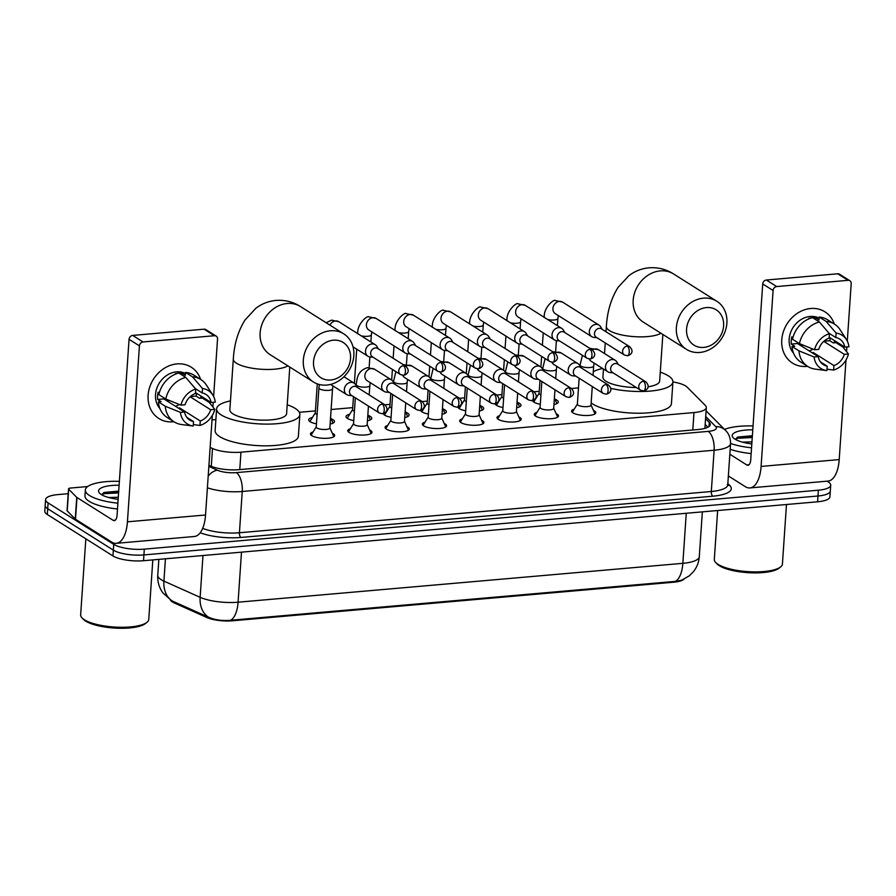 <?xml version="1.0" encoding="UTF-8"?>
<svg xmlns="http://www.w3.org/2000/svg" width="896" height="896" viewBox="0 0 896 896"><rect width="100%" height="100%" fill="white"/><g stroke="black" fill="none" stroke-linecap="round" stroke-linejoin="round"><path stroke-width="1.34" d="M332.293 433.238A12.141 3.528 -176.1 0 1 333.334 433.787A12.141 3.528 -176.1 0 1 334.667 435.557A12.141 3.528 -176.1 0 1 325.293 438.346A12.141 3.528 -176.1 0 1 311.786 435.669A12.141 3.528 -176.1 0 1 310.453 433.91A12.141 3.528 -176.1 0 1 313.13 431.928M369.6 429.968A12.141 3.528 -176.1 0 1 370.642 430.528A12.141 3.528 -176.1 0 1 371.974 432.298A12.141 3.528 -176.1 0 1 362.6 435.086A12.141 3.528 -176.1 0 1 349.093 432.41A12.141 3.528 -176.1 0 1 347.76 430.64A12.141 3.528 -176.1 0 1 350.437 428.669M406.896 426.709A12.141 3.528 -176.1 0 1 407.949 427.269A12.141 3.528 -176.1 0 1 409.282 429.038A12.141 3.528 -176.1 0 1 399.896 431.827A12.141 3.528 -176.1 0 1 386.4 429.15A12.141 3.528 -176.1 0 1 385.067 427.381A12.141 3.528 -176.1 0 1 387.744 425.41M444.203 423.45A12.141 3.528 -176.1 0 1 445.256 424.01A12.141 3.528 -176.1 0 1 446.589 425.779A12.141 3.528 -176.1 0 1 437.203 428.568A12.141 3.528 -176.1 0 1 423.707 425.891A12.141 3.528 -176.1 0 1 422.374 424.122A12.141 3.528 -176.1 0 1 425.04 422.139M481.51 420.19A12.141 3.528 -176.1 0 1 482.563 420.75A12.141 3.528 -176.1 0 1 483.896 422.509A12.141 3.528 -176.1 0 1 474.51 425.298A12.141 3.528 -176.1 0 1 461.014 422.632A12.141 3.528 -176.1 0 1 459.682 420.862A12.141 3.528 -176.1 0 1 462.347 418.88M518.818 416.931A12.141 3.528 -176.1 0 1 519.87 417.48A12.141 3.528 -176.1 0 1 521.203 419.25A12.141 3.528 -176.1 0 1 511.818 422.038A12.141 3.528 -176.1 0 1 498.322 419.373A12.141 3.528 -176.1 0 1 496.989 417.603A12.141 3.528 -176.1 0 1 499.654 415.621M556.125 413.661A12.141 3.528 -176.1 0 1 557.166 414.221A12.141 3.528 -176.1 0 1 558.499 415.99A12.141 3.528 -176.1 0 1 549.125 418.779A12.141 3.528 -176.1 0 1 535.618 416.102A12.141 3.528 -176.1 0 1 534.285 414.344A12.141 3.528 -176.1 0 1 536.962 412.362M593.432 410.402A12.141 3.528 -176.1 0 1 594.474 410.962A12.141 3.528 -176.1 0 1 595.806 412.731A12.141 3.528 -176.1 0 1 586.432 415.52A12.141 3.528 -176.1 0 1 572.925 412.843A12.141 3.528 -176.1 0 1 571.592 411.074A12.141 3.528 -176.1 0 1 574.269 409.102M331.117 418.779A12.914 3.752 -176.1 0 1 333.054 419.709A12.914 3.752 -176.1 0 1 334.466 421.59A12.914 3.752 -176.1 0 1 330.131 424.054M316.467 423.842A12.914 3.752 -176.1 0 1 310.128 421.714A12.914 3.752 -176.1 0 1 308.706 419.832A12.914 3.752 -176.1 0 1 312.402 417.502M368.424 415.52A12.914 3.752 -176.1 0 1 370.35 416.45A12.914 3.752 -176.1 0 1 371.773 418.331A12.914 3.752 -176.1 0 1 367.438 420.795M353.763 420.582A12.914 3.752 -176.1 0 1 347.435 418.454A12.914 3.752 -176.1 0 1 346.013 416.573A12.914 3.752 -176.1 0 1 349.709 414.243M405.731 412.25A12.914 3.752 -176.1 0 1 407.658 413.19A12.914 3.752 -176.1 0 1 409.08 415.061A12.914 3.752 -176.1 0 1 404.746 417.536M391.07 417.323A12.914 3.752 -176.1 0 1 384.742 415.195A12.914 3.752 -176.1 0 1 383.331 413.56M443.038 408.99A12.914 3.752 -176.1 0 1 444.965 409.92A12.914 3.752 -176.1 0 1 446.387 411.802A12.914 3.752 -176.1 0 1 442.053 414.277M428.378 414.053A12.914 3.752 -176.1 0 1 422.038 411.925A12.914 3.752 -176.1 0 1 420.638 410.301M480.346 405.731A12.914 3.752 -176.1 0 1 482.272 406.661A12.914 3.752 -176.1 0 1 483.694 408.542A12.914 3.752 -176.1 0 1 479.36 411.018M465.685 410.794A12.914 3.752 -176.1 0 1 459.346 408.666A12.914 3.752 -176.1 0 1 457.946 407.042M517.653 402.472A12.914 3.752 -176.1 0 1 519.579 403.402A12.914 3.752 -176.1 0 1 521.002 405.283A12.914 3.752 -176.1 0 1 516.656 407.747M502.992 407.534A12.914 3.752 -176.1 0 1 496.653 405.406A12.914 3.752 -176.1 0 1 495.253 403.782M554.96 399.213A12.914 3.752 -176.1 0 1 556.886 400.142A12.914 3.752 -176.1 0 1 558.298 402.024A12.914 3.752 -176.1 0 1 553.963 404.488M540.299 404.275A12.914 3.752 -176.1 0 1 533.96 402.147A12.914 3.752 -176.1 0 1 532.549 400.512M210.146 447.451L212.498 448.504A22.758 6.619 3.9 0 0 240.957 452.178L693.986 412.563A22.758 6.619 3.9 0 0 706.317 407.568A22.758 6.619 3.9 0 0 705.309 405.418L687.165 387.139A22.758 6.619 3.9 0 0 685.675 385.974A22.758 6.619 3.9 0 0 672.907 381.942A41.72 12.13 -176.1 0 1 610.68 388.349M170.352 599.917A20.474 5.958 3.9 0 0 174.306 602.941L206.808 617.49A20.474 5.958 3.9 0 0 232.422 620.794L673.702 582.21A20.474 5.958 3.9 0 0 684.04 579.163M578.502 387.89L571.413 388.517M539.246 391.328L534.106 391.776M501.939 394.587L496.798 395.035M464.643 397.846L459.502 398.294M427.336 401.106L422.195 401.565M390.029 404.376L384.888 404.824M352.722 407.635L331.128 409.517M315.414 410.894L299.32 412.306M215.88 419.597L212.027 419.933M535.562 398.104A12.914 3.752 -176.1 0 1 536.245 397.936M498.254 401.374A12.914 3.752 -176.1 0 1 498.938 401.195M460.947 404.634A12.914 3.752 -176.1 0 1 461.63 404.454M423.64 407.893A12.914 3.752 -176.1 0 1 424.323 407.714M386.333 411.152A12.914 3.752 -176.1 0 1 387.016 410.973M827.075 481.174L828.206 481.891A22.758 6.619 -176.1 0 1 830.715 485.206A22.758 6.619 -176.1 0 1 818.373 490.202L144.312 549.136A22.758 6.619 -176.1 0 1 113.747 544.354L48.093 502.902L47.69 508.704A22.758 6.619 -176.1 0 1 45.192 505.389A22.758 6.619 -176.1 0 0 47.69 508.704L113.344 550.144L47.69 508.704L47.298 514.494A22.758 6.619 -176.1 0 1 44.8 511.179L45.595 499.598A22.758 6.619 -176.1 0 1 57.926 494.592L68.197 493.696M144.312 549.136L143.92 554.926A22.758 6.619 -176.1 0 1 113.344 550.144A22.758 6.619 -176.1 0 0 143.92 554.926L817.981 496.003L143.92 554.926L143.528 560.717A22.758 6.619 -176.1 0 1 112.952 555.934L47.298 514.494M830.715 485.206L830.312 490.997A22.758 6.619 -176.1 0 1 817.981 496.003A22.758 6.619 -176.1 0 0 830.312 490.997L829.92 496.798A22.758 6.619 -176.1 0 1 817.589 501.794L143.528 560.717M171.528 600.634L162.826 592.827C159.096 587.563 157.405 581.683 157.774 575.21A30.341 8.814 3.9 0 0 161.112 579.622A30.341 8.814 3.9 0 0 163.912 581.112A26.544 19.936 -65.9 0 0 172.48 601.093L208.6 617.232C214.973 619.998 222.331 621.006 230.675 620.256L675.45 581.37L681.542 580.238L689.203 575.904L693.381 571.738C696.898 567.336 698.869 562.307 699.294 556.662L702.352 511.862M48.093 502.902A22.758 6.619 -176.1 0 1 45.595 499.598M208.936 465.293L210.526 465.998A22.758 6.619 3.9 0 0 238.986 469.672L697.928 429.542A22.758 6.619 3.9 0 0 710.27 424.547A22.758 6.619 3.9 0 0 709.262 422.397L705.566 418.678M705.174 424.469L707.907 427.224M810.678 308.504A30.341 25.558 -57.7 0 1 834.288 324.005A30.341 25.558 -57.7 0 0 824.902 311.808L824.902 311.808A30.341 25.558 -57.7 0 0 810.678 308.504A30.341 25.558 -57.7 0 0 781.771 339.819A30.341 25.558 -57.7 0 0 806.736 366.419A30.341 25.558 -57.7 0 1 792.512 363.115A30.341 25.558 -57.7 0 1 783.418 331.576A30.341 25.558 -57.7 0 1 810.678 308.504M834.747 340.749A30.341 25.558 -57.7 0 1 834.176 342.81A30.341 25.558 -57.7 0 0 834.747 340.749M807.565 366.341A30.341 25.558 -57.7 0 1 806.736 366.419A30.341 25.558 -57.7 0 0 807.565 366.341M728.358 475.966L745.293 486.662A30.341 13.765 -95 0 0 749.907 487.928A30.341 13.765 -95 0 0 761.096 466.424L773.091 290.483L762.72 283.942L750.725 459.883A7.582 3.438 85 0 1 747.936 465.259A7.582 3.438 85 0 1 746.771 464.934L729.837 454.25M749.907 487.928L828.027 481.096A30.341 13.765 -95 0 0 839.205 459.592L845.992 360.013M846.563 351.624L846.888 346.92M847.291 341.051L851.2 283.651A3.797 3.192 122.3 0 0 849.856 280.739A3.797 3.192 122.3 0 0 848.075 280.325L837.715 273.784A3.797 3.192 -57.7 0 1 839.496 274.198L849.856 280.739M762.72 283.942A3.797 3.192 -57.7 0 1 766.338 280.022L776.698 286.563L848.075 280.325M776.698 286.563A3.797 3.192 122.3 0 0 773.091 290.483M766.338 280.022L837.715 273.784M802.894 345.016A18.962 15.971 -57.7 0 1 801.27 345.912M829.046 333.256L835.834 337.546A15.165 12.779 -57.7 0 1 839.608 339.035A15.165 12.779 -57.7 0 1 844.805 347.099L829.17 337.232M823.771 341.376L844.312 354.334A15.165 12.779 -57.7 0 1 833.93 365.59L813.187 352.498A15.165 12.779 122.3 0 1 812.202 352.811M813.019 349.104A15.165 12.779 -57.7 0 1 809.088 350.851M809.29 318.674L808.819 318.382A21.997 18.536 -57.7 0 1 811.776 317.811M793.531 353.125A21.997 18.536 -57.7 0 1 791.336 330.714A21.997 18.536 -57.7 0 1 810.141 316.467A21.997 18.536 -57.7 0 1 819.146 318.125M792.926 337.546L791.795 336.829A21.997 18.536 -57.7 0 0 791.302 344.075L794.752 346.248L792.019 346.494L798.941 350.851L814.083 356.978L818.227 356.619L797.496 343.526A15.165 12.779 122.3 0 1 797.328 342.294M844.312 354.334L848.445 353.976L842.867 347.01L835.957 342.653L833.224 342.888L829.774 340.704A21.997 18.536 -57.7 0 0 830.234 337.904M820.445 361.917L827.187 366.173L826.885 370.63A19.723 16.61 -57.7 0 1 826.84 370.619L815.214 369.13A25.032 21.09 -57.7 0 1 807.789 366.475L800.878 362.118A25.032 21.09 -57.7 0 1 792.019 346.494M792.523 339.248A25.032 21.09 -57.7 0 1 812.482 317.632L819.392 321.989L829.405 333.682L829.102 338.128A15.165 12.779 -57.7 0 0 818.72 349.373L814.576 349.742L799.434 343.616L792.523 339.248M807.789 366.475A25.032 21.09 -57.7 0 1 798.941 350.851M799.434 343.616A25.032 21.09 -57.7 0 1 819.392 321.989M826.986 369.174L833.627 370.037L833.93 365.59M848.445 353.976A19.723 16.61 -57.7 0 1 833.627 370.037M826.84 370.619A19.723 16.61 -57.7 0 1 814.083 356.978M814.576 349.742A19.723 16.61 -57.7 0 1 829.405 333.682M827.187 366.173A15.165 12.779 -57.7 0 1 823.413 364.683A15.165 12.779 -57.7 0 1 818.227 356.619M812.661 317.744A21.997 18.536 -57.7 0 1 815.562 317.789L819.011 319.973L819.213 317.038A25.032 21.09 -57.7 0 1 827.602 319.782L834.512 324.15A25.032 21.09 -57.7 0 1 840.09 329.717L846.44 339.573A19.723 16.61 -57.7 0 1 848.938 346.741L844.805 347.099M835.834 337.546L836.136 333.088L826.123 321.406L819.213 317.038M826.123 321.406A25.032 21.09 -57.7 0 1 834.512 324.15M836.136 333.088A19.723 16.61 -57.7 0 1 846.44 339.573M815.438 319.502L815.562 317.789M823.95 341.219L829.774 340.704M813.131 353.405L813.187 352.498M791.302 344.075L797.496 343.526M786.475 504.515L782.421 564.043A34.126 9.923 -176.1 0 1 780.606 566.944L779.072 568.165A32.614 9.486 -176.1 0 1 750.635 572.802A32.614 9.486 -176.1 0 1 719.309 565.701A32.614 9.486 -176.1 0 1 717.069 563.931L715.714 562.52A34.126 9.923 -176.1 0 1 714.314 559.406L717.651 510.53M780.606 566.944A34.126 9.923 -176.1 0 1 750.848 571.794A34.126 9.923 -176.1 0 1 718.066 564.379A34.126 9.923 -176.1 0 1 715.714 562.52M724.55 429.419A37.923 11.021 -176.1 0 1 753.043 425.958M751.957 441.862L742.414 442.131M751.811 443.923A24.73 7.19 -176.1 0 1 734.899 439.107A24.73 7.19 -176.1 0 1 733.208 437.763A24.73 7.19 -176.1 0 1 752.774 429.834M752.371 435.736L737.811 437.046L735.325 439.365M751.554 447.798A37.923 11.021 -176.1 0 1 730.576 443.498M751.15 453.589A37.923 11.021 -176.1 0 1 730.184 449.288M752.326 436.374L737.184 437.315M752.248 437.528L737.722 438.278L735.325 439.242M706.451 307.574A20.854 17.573 122.3 0 0 686.571 329.101A20.854 17.573 122.3 0 0 703.741 347.402A20.854 17.573 122.3 0 0 723.61 325.864A20.854 17.573 122.3 0 0 706.451 307.574M699.787 352.453A28.448 23.957 -57.7 0 1 686.459 349.35A28.448 23.957 -57.7 0 1 677.925 319.794A28.448 23.957 -57.7 0 1 703.483 298.155A28.448 23.957 -57.7 0 1 716.822 301.258A28.448 23.957 -57.7 0 1 725.346 330.814A28.448 23.957 -57.7 0 1 699.787 352.453M603.467 369.018L602.918 377.138A28.448 8.266 3.9 0 0 606.043 381.282A28.448 8.266 3.9 0 0 636.362 387.542M593.286 371.75A41.72 12.13 -176.1 0 1 602.616 368.48M660.274 372.154A41.72 12.13 -176.1 0 1 668.326 375.838A41.72 12.13 -176.1 0 1 672.918 381.909L671.429 403.637A41.72 12.13 -176.1 0 1 639.184 413.224A41.72 12.13 -176.1 0 1 592.771 404.029A41.72 12.13 -176.1 0 1 591.158 402.898M647.998 386.814A28.448 8.266 3.9 0 0 659.669 381.002L662.85 334.454M333.39 340.189A20.854 17.573 122.3 0 0 313.522 361.715A20.854 17.573 122.3 0 0 330.68 380.005A20.854 17.573 122.3 0 0 350.549 358.478A20.854 17.573 122.3 0 0 333.39 340.189M326.726 385.067A28.448 23.957 -57.7 0 1 313.398 381.965A28.448 23.957 -57.7 0 1 304.864 352.408A28.448 23.957 -57.7 0 1 330.434 330.77A28.448 23.957 -57.7 0 1 343.762 333.861A28.448 23.957 -57.7 0 1 352.296 363.429A28.448 23.957 -57.7 0 1 326.726 385.067M313.398 381.965L270.2 354.704A28.448 23.957 122.3 0 1 261.677 325.136A28.448 23.957 122.3 0 1 287.235 303.498A28.448 23.957 122.3 0 1 300.574 306.6C293.115 301.851 284.917 299.79 275.979 300.418C268.52 301.157 261.834 303.755 255.909 308.224L245.011 320.006C238.078 331.094 234.181 344.12 233.318 359.072L229.858 409.752A28.448 8.266 3.9 0 0 232.982 413.896A28.448 8.266 3.9 0 0 264.622 420.157A28.448 8.266 3.9 0 0 286.608 413.616L289.789 367.069M287.213 404.768A41.72 12.13 -176.1 0 1 295.277 408.453A41.72 12.13 -176.1 0 1 299.858 414.523A41.72 12.13 -176.1 0 1 267.613 424.11A41.72 12.13 -176.1 0 1 221.2 414.926A41.72 12.13 -176.1 0 1 216.619 408.845A41.72 12.13 -176.1 0 1 230.462 400.904M299.858 414.523L298.379 436.24A41.72 12.13 -176.1 0 1 266.134 445.827A41.72 12.13 -176.1 0 1 219.722 436.643A41.72 12.13 -176.1 0 1 215.13 430.573L216.619 408.845M539.112 393.288L534.139 401.33A11.379 3.304 3.9 0 0 533.971 401.822A11.379 3.304 3.9 0 0 534.016 402.181M539.997 380.33L539.101 393.434A6.821 1.982 3.9 0 0 539.851 394.43A6.821 1.982 3.9 0 0 540.938 394.946M602.213 329.358L600.667 326.782A6.821 5.746 122.3 0 0 599.054 325.125A6.821 5.746 122.3 0 0 595.851 324.386A6.821 5.746 122.3 0 0 589.344 331.43A6.821 5.746 122.3 0 0 591.763 336.672A6.821 5.746 122.3 0 0 593.958 337.411L596.949 337.702M627.312 346.125A4.928 4.155 122.3 0 1 629.619 346.662L601.496 328.91A4.928 4.155 122.3 0 0 599.189 328.373A4.928 4.155 122.3 0 0 594.485 333.458A4.928 4.155 122.3 0 0 596.232 337.243L624.355 355.006L627.424 355.746A4.928 2.24 85 0 0 629.238 352.251A4.928 2.24 -95 0 0 627.312 346.125A4.928 4.155 122.3 0 0 622.877 349.877A4.928 4.155 122.3 0 0 624.355 355.006M556.584 403.715A11.379 3.304 3.9 0 0 556.674 403.368A11.379 3.304 3.9 0 0 556.573 402.853L554.411 397.981M501.805 396.547L496.832 404.589A11.379 3.304 3.9 0 0 496.664 405.082A11.379 3.304 3.9 0 0 496.709 405.44M502.69 383.589L501.805 396.704A6.821 1.982 3.9 0 0 502.555 397.69A6.821 1.982 3.9 0 0 503.63 398.205M564.906 332.618L563.36 330.042A6.821 5.746 122.3 0 0 561.747 328.384A6.821 5.746 122.3 0 0 558.544 327.645A6.821 5.746 122.3 0 0 552.037 334.69A6.821 5.746 122.3 0 0 554.456 339.931A6.821 5.746 122.3 0 0 556.651 340.67L559.642 340.962M589.882 348.387L598.405 349.675A6.821 5.746 122.3 0 0 595.202 348.925A6.821 5.746 122.3 0 0 594.821 348.981A6.821 5.746 122.3 0 0 592.323 349.933L564.189 332.17A4.928 4.155 122.3 0 0 561.882 331.632A4.928 4.155 122.3 0 0 557.178 336.728A4.928 4.155 122.3 0 0 558.925 340.514L587.059 358.266L590.117 359.005A4.928 2.24 85 0 0 591.931 355.51A4.928 2.24 -95 0 0 590.005 349.395A4.928 4.155 122.3 0 0 585.581 353.136A4.928 4.155 122.3 0 0 587.059 358.266M519.277 406.974A11.379 3.304 3.9 0 0 519.366 406.627A11.379 3.304 3.9 0 0 519.266 406.112L517.104 401.24M464.509 399.806L459.525 407.848A11.379 3.304 3.9 0 0 459.357 408.341A11.379 3.304 3.9 0 0 459.402 408.699M465.382 386.859L464.498 399.963A6.821 1.982 3.9 0 0 465.248 400.96A6.821 1.982 3.9 0 0 466.323 401.475M527.598 335.888L526.053 333.312A6.821 5.746 122.3 0 0 524.44 331.643A6.821 5.746 122.3 0 0 521.237 330.904A6.821 5.746 122.3 0 0 514.741 337.949A6.821 5.746 122.3 0 0 517.149 343.19A6.821 5.746 122.3 0 0 519.344 343.93L522.334 344.221M552.574 351.658L561.098 352.934A6.821 5.746 122.3 0 0 557.894 352.195A6.821 5.746 122.3 0 0 557.514 352.24A6.821 5.746 122.3 0 0 555.016 353.192L526.882 335.429A4.928 4.155 122.3 0 0 524.574 334.891A4.928 4.155 122.3 0 0 519.87 339.987A4.928 4.155 122.3 0 0 521.618 343.773L549.752 361.525L552.81 362.275A4.928 2.24 85 0 0 554.624 358.781A4.928 2.24 -95 0 0 552.698 352.654A4.928 4.155 122.3 0 0 548.274 356.406A4.928 4.155 122.3 0 0 549.752 361.525M481.97 410.245A11.379 3.304 3.9 0 0 482.059 409.886A11.379 3.304 3.9 0 0 481.97 409.382L479.797 404.499M427.202 403.066L422.218 411.107A11.379 3.304 3.9 0 0 422.061 411.6A11.379 3.304 3.9 0 0 422.094 411.958M428.086 390.118L427.19 403.222A6.821 1.982 3.9 0 0 427.941 404.219A6.821 1.982 3.9 0 0 429.016 404.734M490.291 339.147L488.746 336.571A6.821 5.746 122.3 0 0 487.133 334.914A6.821 5.746 122.3 0 0 483.93 334.163A6.821 5.746 122.3 0 0 477.434 341.208A6.821 5.746 122.3 0 0 479.842 346.45A6.821 5.746 122.3 0 0 482.037 347.189L485.027 347.48M515.267 354.917L523.79 356.194A6.821 5.746 122.3 0 0 520.587 355.454A6.821 5.746 122.3 0 0 520.206 355.499A6.821 5.746 122.3 0 0 517.709 356.451L489.574 338.699A4.928 4.155 122.3 0 0 487.267 338.162A4.928 4.155 122.3 0 0 482.574 343.246A4.928 4.155 122.3 0 0 484.31 347.032L512.445 364.784L515.502 365.534A4.928 2.24 85 0 0 517.317 362.04A4.928 2.24 -95 0 0 515.39 355.914A4.928 4.155 122.3 0 0 510.966 359.666A4.928 4.155 122.3 0 0 512.445 364.784M444.662 413.504A11.379 3.304 3.9 0 0 444.752 413.146A11.379 3.304 3.9 0 0 444.662 412.642L442.49 407.77M389.894 406.336L384.91 414.366A11.379 3.304 3.9 0 0 384.754 414.859A11.379 3.304 3.9 0 0 384.787 415.229M390.779 393.378L389.883 406.482A6.821 1.982 3.9 0 0 390.634 407.478A6.821 1.982 3.9 0 0 391.709 407.994M452.984 342.406L451.438 339.83A6.821 5.746 122.3 0 0 449.826 338.173A6.821 5.746 122.3 0 0 446.634 337.422A6.821 5.746 122.3 0 0 440.126 344.467A6.821 5.746 122.3 0 0 442.546 349.72A6.821 5.746 122.3 0 0 444.73 350.459L447.72 350.739M477.96 358.176L486.483 359.453A6.821 5.746 122.3 0 0 483.291 358.714A6.821 5.746 122.3 0 0 482.91 358.758A6.821 5.746 122.3 0 0 480.402 359.71L452.267 341.958A4.928 4.155 122.3 0 0 449.96 341.421A4.928 4.155 122.3 0 0 445.267 346.506A4.928 4.155 122.3 0 0 447.003 350.291L475.138 368.054L478.195 368.794A4.928 2.24 85 0 0 480.01 365.299A4.928 2.24 -95 0 0 478.094 359.173A4.928 4.155 122.3 0 0 473.659 362.925A4.928 4.155 122.3 0 0 475.138 368.054M407.355 416.763A11.379 3.304 3.9 0 0 407.456 416.405A11.379 3.304 3.9 0 0 407.355 415.901L405.182 411.029M352.587 409.595L347.614 417.637A11.379 3.304 3.9 0 0 347.446 418.118A11.379 3.304 3.9 0 0 347.491 418.488M353.472 396.637L352.576 409.741A6.821 1.982 3.9 0 0 353.326 410.738A6.821 1.982 3.9 0 0 354.402 411.253M415.677 345.666L414.131 343.09A6.821 5.746 122.3 0 0 412.518 341.432A6.821 5.746 122.3 0 0 409.326 340.693A6.821 5.746 122.3 0 0 402.819 347.738A6.821 5.746 122.3 0 0 405.238 352.979A6.821 5.746 122.3 0 0 407.422 353.718L410.413 354.01M440.664 361.435L449.176 362.723A6.821 5.746 122.3 0 0 445.984 361.973A6.821 5.746 122.3 0 0 445.603 362.018A6.821 5.746 122.3 0 0 443.094 362.981L414.971 345.218A4.928 4.155 122.3 0 0 412.653 344.68A4.928 4.155 122.3 0 0 407.96 349.765A4.928 4.155 122.3 0 0 409.707 353.55L437.83 371.314L440.888 372.053A4.928 2.24 85 0 0 442.714 368.558A4.928 2.24 -95 0 0 440.787 362.432A4.928 4.155 122.3 0 0 436.352 366.184A4.928 4.155 122.3 0 0 437.83 371.314M370.059 420.022A11.379 3.304 3.9 0 0 370.149 419.675A11.379 3.304 3.9 0 0 370.048 419.16L367.886 414.288M315.28 412.854L310.307 420.896A11.379 3.304 3.9 0 0 310.139 421.389A11.379 3.304 3.9 0 0 310.184 421.747M317.262 383.869L315.269 413.011A6.821 1.982 3.9 0 0 316.019 413.997A6.821 1.982 3.9 0 0 317.094 414.512M378.381 348.925L376.824 346.349A6.821 5.746 122.3 0 0 375.222 344.691A6.821 5.746 122.3 0 0 372.019 343.952A6.821 5.746 122.3 0 0 365.512 350.997A6.821 5.746 122.3 0 0 367.931 356.238A6.821 5.746 122.3 0 0 370.115 356.978L373.117 357.269M403.357 364.694L411.88 365.982A6.821 5.746 122.3 0 0 408.677 365.232A6.821 5.746 122.3 0 0 408.296 365.288A6.821 5.746 122.3 0 0 405.798 366.24L377.664 348.477A4.928 4.155 122.3 0 0 375.346 347.939A4.928 4.155 122.3 0 0 370.653 353.024A4.928 4.155 122.3 0 0 372.4 356.821L400.523 374.573L403.581 375.312A4.928 2.24 85 0 0 405.406 371.818A4.928 2.24 -95 0 0 403.48 365.702A4.928 4.155 122.3 0 0 399.045 369.443A4.928 4.155 122.3 0 0 400.523 374.573M332.752 423.282A11.379 3.304 3.9 0 0 332.842 422.934A11.379 3.304 3.9 0 0 332.741 422.419L330.579 417.547M577.394 404.051L572.421 412.082A11.379 3.304 3.9 0 0 572.286 412.373M579.152 378.235L577.382 404.197A6.821 1.982 3.9 0 0 578.133 405.194A6.821 1.982 3.9 0 0 585.726 406.694A6.821 1.982 3.9 0 0 591.002 405.126L592.278 386.523M618.352 364.515L616.806 361.939A6.821 5.746 122.3 0 0 615.194 360.27A6.821 5.746 122.3 0 0 612.002 359.531A6.821 5.746 122.3 0 0 605.494 366.576A6.821 5.746 122.3 0 0 607.914 371.818A6.821 5.746 122.3 0 0 610.098 372.557L613.088 372.848M643.462 381.282A4.928 4.155 122.3 0 1 645.77 381.819L617.646 364.056A4.928 4.155 122.3 0 0 615.328 363.518A4.928 4.155 122.3 0 0 610.635 368.614A4.928 4.155 122.3 0 0 612.382 372.4L640.506 390.152L643.563 390.902A4.928 2.24 85 0 0 645.378 387.408A4.928 2.24 -95 0 0 643.462 381.282A4.928 4.155 122.3 0 0 639.027 385.034A4.928 4.155 122.3 0 0 640.506 390.152M594.944 413.918A11.379 3.304 3.9 0 0 594.854 413.616L591.013 404.981M540.086 407.31L535.114 415.341A11.379 3.304 3.9 0 0 534.979 415.632M541.845 381.494L540.075 407.456A6.821 1.982 3.9 0 0 540.826 408.453A6.821 1.982 3.9 0 0 548.419 409.954A6.821 1.982 3.9 0 0 553.706 408.386L554.971 389.782M581.045 367.774L579.499 365.198A6.821 5.746 122.3 0 0 577.886 363.541A6.821 5.746 122.3 0 0 574.694 362.79A6.821 5.746 122.3 0 0 568.187 369.835A6.821 5.746 122.3 0 0 570.606 375.077A6.821 5.746 122.3 0 0 572.79 375.827L575.781 376.107M606.155 384.541A4.928 4.155 122.3 0 1 608.462 385.078L580.339 367.326A4.928 4.155 122.3 0 0 578.021 366.789A4.928 4.155 122.3 0 0 573.328 371.874A4.928 4.155 122.3 0 0 575.075 375.659L603.198 393.422L606.256 394.162A4.928 2.24 85 0 0 608.082 390.667A4.928 2.24 -95 0 0 606.155 384.541A4.928 4.155 122.3 0 0 601.72 388.293A4.928 4.155 122.3 0 0 603.198 393.422M557.637 417.178A11.379 3.304 3.9 0 0 557.547 416.875L553.706 408.24M502.779 410.57L497.806 418.611A11.379 3.304 3.9 0 0 497.672 418.891M504.549 384.765L502.779 410.726A6.821 1.982 3.9 0 0 503.53 411.712A6.821 1.982 3.9 0 0 511.123 413.224A6.821 1.982 3.9 0 0 516.398 411.645L517.664 393.042M543.749 371.034L542.192 368.458A6.821 5.746 122.3 0 0 540.59 366.8A6.821 5.746 122.3 0 0 537.387 366.05A6.821 5.746 122.3 0 0 530.88 373.106A6.821 5.746 122.3 0 0 533.299 378.347A6.821 5.746 122.3 0 0 535.494 379.086L538.485 379.378M568.848 387.8A4.928 4.155 122.3 0 1 571.155 388.338L543.032 370.586A4.928 4.155 122.3 0 0 540.714 370.048A4.928 4.155 122.3 0 0 536.021 375.133A4.928 4.155 122.3 0 0 537.768 378.918L565.891 396.682L568.96 397.421A4.928 2.24 85 0 0 570.774 393.926A4.928 2.24 -95 0 0 568.848 387.8A4.928 4.155 122.3 0 0 564.413 391.552A4.928 4.155 122.3 0 0 565.891 396.682M520.33 420.437A11.379 3.304 3.9 0 0 520.24 420.134L516.41 411.499M465.483 413.829L460.499 421.87A11.379 3.304 3.9 0 0 460.376 422.162M467.242 388.024L465.472 413.986A6.821 1.982 3.9 0 0 466.222 414.971A6.821 1.982 3.9 0 0 473.816 416.483A6.821 1.982 3.9 0 0 479.091 414.915L480.357 396.301M506.442 374.293L504.896 371.717A6.821 5.746 122.3 0 0 503.283 370.059A6.821 5.746 122.3 0 0 500.08 369.32A6.821 5.746 122.3 0 0 493.573 376.365A6.821 5.746 122.3 0 0 495.992 381.606A6.821 5.746 122.3 0 0 498.187 382.346L501.178 382.637M531.541 391.059A4.928 4.155 122.3 0 1 533.848 391.597L505.725 373.845A4.928 4.155 122.3 0 0 503.418 373.307A4.928 4.155 122.3 0 0 498.714 378.392A4.928 4.155 122.3 0 0 500.461 382.178L528.584 399.941L531.653 400.68A4.928 2.24 85 0 0 533.467 397.186A4.928 2.24 -95 0 0 531.541 391.059A4.928 4.155 122.3 0 0 527.106 394.811A4.928 4.155 122.3 0 0 528.584 399.941M483.034 423.696A11.379 3.304 3.9 0 0 482.944 423.394L479.102 414.758M428.176 417.088L423.192 425.13A11.379 3.304 3.9 0 0 423.069 425.421M429.934 391.283L428.165 417.245A6.821 1.982 3.9 0 0 428.915 418.242A6.821 1.982 3.9 0 0 436.509 419.742A6.821 1.982 3.9 0 0 441.784 418.174L443.05 399.571M469.134 377.552L467.589 374.976A6.821 5.746 122.3 0 0 465.976 373.318A6.821 5.746 122.3 0 0 462.773 372.579A6.821 5.746 122.3 0 0 456.266 379.624A6.821 5.746 122.3 0 0 458.685 384.866A6.821 5.746 122.3 0 0 460.88 385.605L463.87 385.896M494.234 394.33A4.928 4.155 122.3 0 1 496.541 394.867L468.418 377.104A4.928 4.155 122.3 0 0 466.11 376.566A4.928 4.155 122.3 0 0 461.406 381.662A4.928 4.155 122.3 0 0 463.154 385.448L491.277 403.2L494.346 403.939A4.928 2.24 85 0 0 496.16 400.445A4.928 2.24 -95 0 0 494.234 394.33A4.928 4.155 122.3 0 0 489.798 398.082A4.928 4.155 122.3 0 0 491.277 403.2M445.726 426.966A11.379 3.304 3.9 0 0 445.637 426.664L441.795 418.018M390.869 420.358L385.885 428.389A11.379 3.304 3.9 0 0 385.762 428.68M392.627 394.542L390.858 420.504A6.821 1.982 3.9 0 0 391.608 421.501A6.821 1.982 3.9 0 0 399.202 423.002A6.821 1.982 3.9 0 0 404.477 421.434L405.742 402.83M431.827 380.822L430.282 378.246A6.821 5.746 122.3 0 0 428.669 376.578A6.821 5.746 122.3 0 0 425.466 375.838A6.821 5.746 122.3 0 0 418.97 382.883A6.821 5.746 122.3 0 0 421.378 388.125A6.821 5.746 122.3 0 0 423.573 388.864L426.563 389.155M456.926 397.589A4.928 4.155 122.3 0 1 459.245 398.126L431.11 380.363A4.928 4.155 122.3 0 0 428.803 379.826A4.928 4.155 122.3 0 0 424.099 384.922A4.928 4.155 122.3 0 0 425.846 388.707L453.981 406.459L457.038 407.21A4.928 2.24 85 0 0 458.853 403.715A4.928 2.24 -95 0 0 456.926 397.589A4.928 4.155 122.3 0 0 452.502 401.341A4.928 4.155 122.3 0 0 453.981 406.459M408.419 430.226A11.379 3.304 3.9 0 0 408.33 429.923L404.488 421.277M353.562 423.618L348.589 431.648A11.379 3.304 3.9 0 0 348.454 431.939M355.32 397.802L353.55 423.763A6.821 1.982 3.9 0 0 354.301 424.76A6.821 1.982 3.9 0 0 361.894 426.261A6.821 1.982 3.9 0 0 367.17 424.693L368.435 406.09M394.52 384.082L392.974 381.506A6.821 5.746 122.3 0 0 391.362 379.848A6.821 5.746 122.3 0 0 388.158 379.098A6.821 5.746 122.3 0 0 381.662 386.142A6.821 5.746 122.3 0 0 384.07 391.384A6.821 5.746 122.3 0 0 386.266 392.134L389.256 392.414M419.619 400.848A4.928 4.155 122.3 0 1 421.938 401.386L393.803 383.634A4.928 4.155 122.3 0 0 391.496 383.096A4.928 4.155 122.3 0 0 386.792 388.181A4.928 4.155 122.3 0 0 388.539 391.966L416.674 409.718L419.731 410.469A4.928 2.24 85 0 0 421.546 406.974A4.928 2.24 -95 0 0 419.619 400.848A4.928 4.155 122.3 0 0 415.195 404.6A4.928 4.155 122.3 0 0 416.674 409.718M371.112 433.485A11.379 3.304 3.9 0 0 371.022 433.182L367.181 424.547M316.254 426.877L311.282 434.918A11.379 3.304 3.9 0 0 311.147 435.198M318.909 387.934L316.243 427.022A6.821 1.982 3.9 0 0 316.994 428.019A6.821 1.982 3.9 0 0 324.587 429.52A6.821 1.982 3.9 0 0 329.862 427.952L332.528 388.853A6.821 1.982 3.9 0 1 329.202 390.32A6.821 1.982 3.9 0 1 319.659 388.92A6.821 1.982 3.9 0 1 318.909 387.934L319.323 384.496M357.213 387.341L355.667 384.765A6.821 5.746 122.3 0 0 354.054 383.107A6.821 5.746 122.3 0 0 350.862 382.357A6.821 5.746 122.3 0 0 344.355 389.402A6.821 5.746 122.3 0 0 346.774 394.654A6.821 5.746 122.3 0 0 348.958 395.394L351.949 395.674M382.312 404.107A4.928 4.155 122.3 0 1 384.63 404.645L356.496 386.893A4.928 4.155 122.3 0 0 354.189 386.355A4.928 4.155 122.3 0 0 349.496 391.44A4.928 4.155 122.3 0 0 351.232 395.226L379.366 412.989L382.424 413.728A4.928 2.24 85 0 0 384.238 410.234A4.928 2.24 -95 0 0 382.312 404.107A4.928 4.155 122.3 0 0 377.888 407.859A4.928 4.155 122.3 0 0 379.366 412.989M333.805 436.744A11.379 3.304 3.9 0 0 333.715 436.442L329.874 427.806M177.027 363.899A30.341 25.558 -57.7 0 1 200.626 379.4A30.341 25.558 -57.7 0 0 191.24 367.203L191.24 367.203A30.341 25.558 -57.7 0 0 177.027 363.899A30.341 25.558 -57.7 0 0 148.109 395.214A30.341 25.558 -57.7 0 0 173.074 421.814A30.341 25.558 -57.7 0 1 158.85 418.51A30.341 25.558 -57.7 0 1 149.755 386.971A30.341 25.558 -57.7 0 1 177.027 363.899M201.096 396.144A30.341 25.558 -57.7 0 1 200.514 398.205A30.341 25.558 -57.7 0 0 201.096 396.144M173.902 421.736A30.341 25.558 -57.7 0 1 173.074 421.814A30.341 25.558 -57.7 0 0 173.902 421.736M76.731 497.336A3.797 1.098 3.9 0 0 76.989 497.526L75.499 519.243A3.797 1.098 -176.1 0 1 75.253 519.053L76.731 497.336L68.701 489.227A3.797 1.098 3.9 0 1 68.533 488.869A3.797 1.098 3.9 0 1 70.582 488.04L87.696 486.55M75.499 519.243L111.63 542.058A30.341 13.765 -95 0 0 116.256 543.323A30.341 13.765 -95 0 0 127.434 521.819L139.429 345.878L129.058 339.338L117.062 515.278A7.582 3.438 85 0 1 114.274 520.654A7.582 3.438 85 0 1 113.12 520.33L76.989 497.526M75.253 519.053L67.222 510.955A3.797 1.098 -176.1 0 1 67.054 510.597L68.533 488.869M116.256 543.323L194.365 536.491A30.341 13.765 -95 0 0 205.542 514.987L212.33 415.408M212.901 407.019L213.226 402.315M213.629 396.446L217.538 339.046A3.797 3.192 122.3 0 0 216.194 336.134A3.797 3.192 122.3 0 0 214.424 335.72L204.053 329.179A3.797 3.192 -57.7 0 1 205.834 329.594L216.194 336.134M129.058 339.338A3.797 3.192 -57.7 0 1 132.675 335.418L143.035 341.958L214.424 335.72M143.035 341.958A3.797 3.192 122.3 0 0 139.429 345.878M132.675 335.418L204.053 329.179M169.232 400.411A18.962 15.971 -57.7 0 1 167.619 401.307M195.384 388.651L202.182 392.941A15.165 12.779 -57.7 0 1 205.957 394.43A15.165 12.779 -57.7 0 1 211.142 402.494L195.507 392.627M190.109 396.771L210.65 409.73A15.165 12.779 -57.7 0 1 200.267 420.986L179.536 407.893A15.165 12.779 122.3 0 1 178.539 408.206M179.357 404.499A15.165 12.779 -57.7 0 1 175.426 406.246M175.627 374.069L175.168 373.778A21.997 18.536 -57.7 0 1 178.114 373.206M159.869 408.52A21.997 18.536 -57.7 0 1 157.685 386.109A21.997 18.536 -57.7 0 1 176.478 371.862A21.997 18.536 -57.7 0 1 185.483 373.52M159.264 392.941L158.133 392.224A21.997 18.536 -57.7 0 0 157.64 399.47L161.09 401.643L158.368 401.89L165.278 406.246L180.421 412.373L184.565 412.014L163.834 398.922A15.165 12.779 122.3 0 1 163.677 397.69M210.65 409.73L214.794 409.371L209.205 402.405L202.294 398.048L199.562 398.283L196.112 396.099A21.997 18.536 -57.7 0 0 196.571 393.299M186.794 417.312L193.536 421.568L193.222 426.026A19.723 16.61 -57.7 0 1 193.178 426.014L181.552 424.525A25.032 21.09 -57.7 0 1 174.126 421.87L167.216 417.514A25.032 21.09 -57.7 0 1 158.368 401.89M158.861 394.643A25.032 21.09 -57.7 0 1 178.819 373.027L185.73 377.384L195.742 389.077L195.44 393.523A15.165 12.779 -57.7 0 0 185.058 404.768L180.925 405.138L165.771 399.011L158.861 394.643M174.126 421.87A25.032 21.09 -57.7 0 1 165.278 406.246M165.771 399.011A25.032 21.09 -57.7 0 1 185.73 377.384M193.323 424.57L199.965 425.432L200.267 420.986M214.794 409.371A19.723 16.61 -57.7 0 1 199.965 425.432M193.178 426.014A19.723 16.61 -57.7 0 1 180.421 412.373M180.925 405.138A19.723 16.61 -57.7 0 1 195.742 389.077M193.536 421.568A15.165 12.779 -57.7 0 1 189.762 420.078A15.165 12.779 -57.7 0 1 184.565 412.014M178.998 373.139A21.997 18.536 -57.7 0 1 181.899 373.184L185.349 375.368L185.55 372.434A25.032 21.09 -57.7 0 1 193.939 375.178L200.85 379.546A25.032 21.09 -57.7 0 1 206.438 385.112L212.778 394.968A19.723 16.61 -57.7 0 1 215.286 402.136L211.142 402.494M202.182 392.941L202.485 388.483L192.461 376.802L185.55 372.434M192.461 376.802A25.032 21.09 -57.7 0 1 200.85 379.546M202.485 388.483A19.723 16.61 -57.7 0 1 212.778 394.968M181.787 374.898L181.899 373.184M190.288 396.614L196.112 396.099M179.469 408.8L179.536 407.893M157.64 399.47L163.834 398.922M152.813 559.91L148.758 619.438A34.126 9.923 -176.1 0 1 146.944 622.339L145.41 623.56A32.614 9.486 -176.1 0 1 116.973 628.197A32.614 9.486 -176.1 0 1 85.646 621.096A32.614 9.486 -176.1 0 1 83.406 619.326L82.062 617.915A34.126 9.923 -176.1 0 1 80.651 614.802L85.837 538.821M146.944 622.339A34.126 9.923 -176.1 0 1 117.186 627.189A34.126 9.923 -176.1 0 1 84.403 619.774A34.126 9.923 -176.1 0 1 82.062 617.915M117.891 503.194A37.923 11.021 -176.1 0 1 89.522 495.533A37.923 11.021 -176.1 0 1 85.355 490.011A37.923 11.021 -176.1 0 1 119.381 481.354M117.499 508.984A37.923 11.021 -176.1 0 1 89.13 501.323A37.923 11.021 -176.1 0 1 84.963 495.802L85.355 490.011M118.294 497.258L108.763 497.526M118.149 499.318A24.73 7.19 -176.1 0 1 101.248 494.502A24.73 7.19 -176.1 0 1 99.546 493.158A24.73 7.19 -176.1 0 1 119.112 485.229M118.709 491.131L104.149 492.442L101.662 494.76M118.664 491.77L103.522 492.71M118.586 492.923L104.059 493.674L101.662 494.637M673.702 582.21L673.747 581.504M232.422 620.794L232.467 620.077M206.808 617.49L206.875 616.437M174.306 602.941L174.373 601.899M692.798 430.002L693.986 412.563M239.77 469.605L240.957 452.178M211.288 466.323L212.498 448.504M230.675 620.256A26.544 12.04 -95 0 0 238.078 602.202L682.853 563.326A26.544 12.04 85 0 1 675.45 581.37M208.6 617.232A26.544 19.936 -65.9 0 1 200.133 597.318A30.341 8.814 3.9 0 0 238.078 602.202L241.494 552.149M686.258 513.274L682.853 563.326A30.341 8.814 3.9 0 0 699.294 556.662M165.435 558.802L163.912 581.112L200.133 597.318L202.978 555.52M817.589 501.794L818.373 490.202M112.952 555.934L113.747 544.354M727.843 483.538L729.781 485.486A34.126 9.923 -176.1 0 1 712.79 496.205L240.912 537.454A34.126 9.923 -176.1 0 1 200.211 532.773M727.754 484.837L730.565 443.565A30.341 8.814 -176.1 0 1 714.123 450.229L711.312 491.501A30.341 8.814 3.9 0 0 727.754 484.837L727.339 484.534M208.858 466.39L217.347 470.187A15.165 4.413 3.9 0 0 236.32 472.629L708.198 431.379A15.165 6.877 85 0 1 714.123 450.229L242.245 491.478L239.434 532.75L711.312 491.501A3.797 1.725 -95 0 0 712.79 496.205M236.32 472.629A15.165 6.877 85 0 1 242.245 491.478A30.341 8.814 -176.1 0 1 207.402 487.805M202.686 528.36A30.341 8.814 3.9 0 0 239.434 532.75A3.797 1.725 -95 0 0 240.912 537.454M708.198 431.379A15.165 4.413 3.9 0 0 715.747 426.619L705.712 416.506M727.754 484.893A3.797 3.45 135.2 0 0 729.781 485.486M208.186 476.224A15.165 11.39 -65.9 0 1 217.347 470.187M715.747 426.619A15.165 13.776 -44.8 0 1 725.525 430.416L706.104 410.838M708.982 426.541L709.262 422.397M761.096 466.424L839.205 459.592M746.771 464.934L749.011 464.744M606.01 331.755L606.368 326.458C607.242 311.506 611.139 298.48 618.061 287.392L628.97 275.61C634.894 271.141 641.581 268.542 649.04 267.803C657.978 267.187 666.176 269.237 673.624 273.986A28.448 23.957 122.3 0 0 660.296 270.883A28.448 23.957 122.3 0 0 634.726 292.522A28.448 23.957 122.3 0 0 643.261 322.09L686.459 349.35M606.368 326.458A28.448 8.266 3.9 0 0 609.493 330.602A28.448 8.266 3.9 0 0 647.707 336.571A28.448 8.266 3.9 0 0 660.912 333.234M233.318 359.072A28.448 8.266 3.9 0 0 236.443 363.205A28.448 8.266 3.9 0 0 274.646 369.186A28.448 8.266 3.9 0 0 287.862 365.848M544.275 317.554C543.301 307.664 554.154 298.726 555.386 300.563L562.632 302.131A6.821 5.746 122.3 0 0 559.429 301.392A6.821 5.746 122.3 0 0 559.048 301.437A6.821 5.746 122.3 0 0 553.235 306.779A6.821 5.746 122.3 0 0 555.341 313.678L591.763 336.672M547.747 319.547A6.821 1.982 3.9 0 0 554.568 319.95A6.821 1.982 3.9 0 0 557.894 318.483L558.32 315.56M590.117 359.005C592.469 358.635 597.8 355.488 592.312 349.933A4.928 4.155 122.3 0 0 590.005 349.395M506.968 320.824C505.994 310.923 516.846 301.986 518.078 303.822L525.325 305.39A6.821 5.746 122.3 0 0 522.122 304.651A6.821 5.746 122.3 0 0 521.741 304.696A6.821 5.746 122.3 0 0 515.928 310.05A6.821 5.746 122.3 0 0 518.034 316.938L554.456 339.931M510.44 322.806A6.821 1.982 3.9 0 0 517.272 323.21A6.821 1.982 3.9 0 0 520.598 321.754L521.013 318.819M552.81 362.275C555.162 361.894 560.493 358.747 555.016 353.192A4.928 4.155 122.3 0 0 552.698 352.654M469.672 324.083C468.686 314.182 479.539 305.245 480.771 307.082L488.018 308.65A6.821 5.746 122.3 0 0 484.814 307.91A6.821 5.746 122.3 0 0 484.434 307.955A6.821 5.746 122.3 0 0 478.621 313.309A6.821 5.746 122.3 0 0 480.726 320.197L517.149 343.19M473.133 326.066A6.821 1.982 3.9 0 0 479.965 326.469A6.821 1.982 3.9 0 0 483.291 325.013L483.706 322.078M515.502 365.534C517.854 365.154 523.186 362.018 517.709 356.451A4.928 4.155 122.3 0 0 515.39 355.914M432.365 327.342C431.379 317.442 442.232 308.504 443.475 310.341L450.71 311.92A6.821 5.746 122.3 0 0 447.518 311.17A6.821 5.746 122.3 0 0 447.138 311.214A6.821 5.746 122.3 0 0 441.314 316.568A6.821 5.746 122.3 0 0 443.43 323.456L479.842 346.45M435.826 329.325A6.821 1.982 3.9 0 0 442.658 329.728A6.821 1.982 3.9 0 0 445.984 328.272L446.398 325.338M478.195 368.794C480.547 368.413 485.878 365.277 480.402 359.71A4.928 4.155 122.3 0 0 478.094 359.173M395.058 330.602C394.083 320.701 404.925 311.774 406.168 313.6L413.403 315.179A6.821 5.746 122.3 0 0 410.211 314.429A6.821 5.746 122.3 0 0 409.83 314.485A6.821 5.746 122.3 0 0 404.006 319.827A6.821 5.746 122.3 0 0 406.123 326.726L442.546 349.72M398.518 332.595A6.821 1.982 3.9 0 0 405.35 332.998A6.821 1.982 3.9 0 0 408.677 331.531L409.102 328.597M440.888 372.053C443.24 371.672 448.582 368.536 443.094 362.97A4.928 4.155 122.3 0 0 440.787 362.432M357.75 333.861C356.776 323.971 367.618 315.034 368.861 316.87L376.107 318.438A6.821 5.746 122.3 0 0 372.904 317.699A6.821 5.746 122.3 0 0 372.523 317.744A6.821 5.746 122.3 0 0 366.699 323.086A6.821 5.746 122.3 0 0 368.816 329.986L405.238 352.979M361.211 335.854A6.821 1.982 3.9 0 0 368.043 336.258A6.821 1.982 3.9 0 0 371.37 334.79L371.795 331.867M403.581 375.312C405.933 374.931 411.275 371.795 405.787 366.24A4.928 4.155 122.3 0 0 403.48 365.702M326.155 322.75L331.554 320.13L338.8 321.698A6.821 5.746 122.3 0 0 335.597 320.958A6.821 5.746 122.3 0 0 335.216 321.003A6.821 5.746 122.3 0 0 329.896 325.114M579.992 366.005L580.048 365.098A6.821 1.982 3.9 0 0 580.798 366.094A6.821 1.982 3.9 0 0 590.341 367.494A6.821 1.982 3.9 0 0 593.667 366.027L594.093 363.104M589.21 359.005A6.821 5.746 122.3 0 0 591.114 361.222L607.914 371.818M542.685 369.264L542.741 368.357A6.821 1.982 3.9 0 0 543.491 369.354A6.821 1.982 3.9 0 0 553.045 370.754A6.821 1.982 3.9 0 0 556.371 369.286L556.786 366.363M551.914 362.264A6.821 5.746 122.3 0 0 553.806 364.482L570.606 375.077M505.378 372.534L505.445 371.627A6.821 1.982 3.9 0 0 506.184 372.613A6.821 1.982 3.9 0 0 515.738 374.013A6.821 1.982 3.9 0 0 519.064 372.546L519.478 369.622M514.606 365.523A6.821 5.746 122.3 0 0 516.499 367.741L533.299 378.347M468.07 375.794L468.138 374.886A6.821 1.982 3.9 0 0 468.888 375.883A6.821 1.982 3.9 0 0 478.43 377.272A6.821 1.982 3.9 0 0 481.757 375.816L482.171 372.882M477.299 368.794A6.821 5.746 122.3 0 0 479.203 371L495.992 381.606M430.763 379.053L430.83 378.146A6.821 1.982 3.9 0 0 431.581 379.142A6.821 1.982 3.9 0 0 441.123 380.531A6.821 1.982 3.9 0 0 444.45 379.075L444.875 376.141M439.992 372.053A6.821 5.746 122.3 0 0 441.896 374.259L458.685 384.866M393.456 382.312L393.523 381.405A6.821 1.982 3.9 0 0 394.274 382.402A6.821 1.982 3.9 0 0 403.816 383.802A6.821 1.982 3.9 0 0 407.142 382.334L407.568 379.4M402.685 375.312A6.821 5.746 122.3 0 0 404.589 377.53L421.378 388.125M356.16 385.571L356.216 384.664A6.821 1.982 3.9 0 0 356.966 385.661A6.821 1.982 3.9 0 0 366.509 387.061A6.821 1.982 3.9 0 0 369.835 385.594L370.261 382.67M356.216 384.664C357.078 378.571 357.291 371.067 367.326 367.674L374.573 369.242A6.821 5.746 122.3 0 0 371.37 368.502A6.821 5.746 122.3 0 0 370.989 368.547A6.821 5.746 122.3 0 0 365.165 373.89A6.821 5.746 122.3 0 0 367.282 380.789L384.07 391.384M127.434 521.819L205.542 514.987M113.12 520.33L115.349 520.139M68.701 489.227L67.222 510.955M704.906 428.366L706.317 407.568M157.774 575.21L158.85 559.373M730.565 443.565C730.542 434.75 726.085 430.954 725.525 430.416M604.52 353.539L605.248 342.944M673.624 273.986L716.822 301.258M300.574 306.6L343.762 333.861M629.619 346.662C635.107 352.229 629.776 355.365 627.424 355.746M540.904 367.024L541.632 356.406M542.394 345.218L543.234 332.842M555.666 351.243L556.394 340.637M557.413 325.651L557.894 318.483M562.632 302.131L599.054 325.125M503.597 370.283L504.325 359.666M505.086 348.488L505.926 336.112M518.358 354.502L519.086 343.896M520.106 328.91L520.598 321.754M525.325 305.39L561.747 328.384M466.29 373.542L467.018 362.925M467.779 351.747L468.619 339.371M481.051 357.762L481.779 347.166M482.798 332.17L483.291 325.013M488.018 308.65L524.44 331.643M428.994 376.802L429.71 366.184M430.472 355.006L431.323 342.63M443.744 361.021L444.472 350.426M445.491 335.429L445.984 328.272M450.71 311.92L487.133 334.914M391.686 380.061L392.403 369.443M393.165 358.266L394.016 345.89M406.448 364.291L407.165 353.685M408.184 338.699L408.677 331.531M413.403 315.179L449.826 338.173M354.379 383.331L356.709 349.149M369.141 367.55L369.858 356.944M370.877 341.958L371.37 334.79M376.107 318.438L412.518 341.432M353.013 346.819L367.931 356.238M338.8 321.698L375.222 344.691M645.77 381.819C651.258 387.386 645.915 390.522 643.563 390.902M593.04 375.346L593.667 366.027M580.048 365.098L582.411 355.331M598.405 349.675L615.194 360.27M608.462 385.078C613.95 390.645 608.608 393.781 606.256 394.162M555.733 378.605L556.371 369.286M542.741 368.357L545.104 358.59M561.098 352.934L577.886 363.541M571.155 388.338C576.643 393.904 571.312 397.04 568.96 397.421M518.426 381.864L519.064 372.546M505.445 371.627L507.797 361.85M523.79 356.194L540.59 366.8M533.848 391.597C539.336 397.163 534.005 400.299 531.653 400.68M481.118 385.123L481.757 375.816M468.138 374.886L470.49 365.12M486.483 359.453L503.283 370.059M496.541 394.867C502.029 400.422 496.698 403.57 494.346 403.939M443.811 388.382L444.45 379.075M430.83 378.146L433.182 368.379M449.176 362.723L465.976 373.318M459.245 398.126C464.722 403.682 459.39 406.829 457.038 407.21M406.504 391.653L407.142 382.334M393.523 381.405L395.875 371.638M411.88 365.982L428.669 376.578M421.938 401.386C427.414 406.952 422.083 410.088 419.731 410.469M369.208 394.912L369.835 385.594M374.573 369.242L391.362 379.848M384.63 404.645C390.107 410.211 384.776 413.347 382.424 413.728M332.954 385.93L332.528 388.853M330.568 384.418L346.774 394.654M343.974 376.746L354.054 383.107"/></g></svg>

